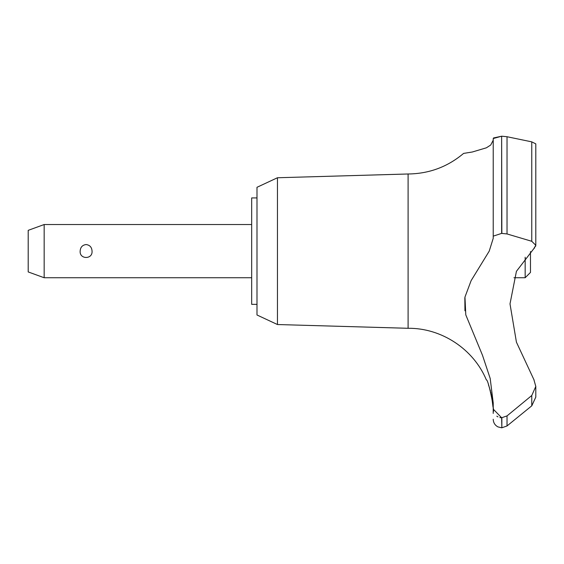 <?xml version="1.0" encoding="UTF-8"?>
<svg xmlns="http://www.w3.org/2000/svg" width="564" height="564" viewBox="0 0 564 564"><rect width="100%" height="100%" fill="white"/><g stroke="black" fill="none" stroke-linecap="round" stroke-linejoin="round"><path stroke-width="0.85" d="M256.994 304.349L251.671 304.349L251.671 197.929L256.994 197.929M277.453 177.752L256.994 187.29L256.994 314.987L277.453 324.533L277.453 177.752L408.096 173.987C429.063 173.754 447.562 166.895 463.608 153.401L472.357 151.991L486.394 147.803L490.722 145.026L493.225 140.203L493.225 138.54L493.225 236.147L501.636 233.39L507.029 233.947L531.767 241.293L535.8 245.284L533.861 248.597L516.427 271.326L510.004 303.883L516.427 342.165L533.868 379.579L535.8 386.439L531.767 395.505L507.029 415.901L501.636 417.762L493.225 409.09L493.225 403.013L490.194 378.472L482.509 355.327L465.786 314.853L464.962 297.059L471.116 280.653L489.214 251.142L493.225 238.325L493.225 138.54L501.636 136.213L493.493 137.976M277.453 324.533L408.096 328.29L408.096 173.987M531.767 141.867L535.8 143.862L531.767 141.867L531.767 241.293M493.225 153.401L493.225 207.785M501.847 417.762L501.847 427.787L501.636 417.762M535.8 397.07L531.767 405.826L507.029 425.947L507.029 415.901M493.028 407.187L491.533 395.625M491.343 394.737L491.152 393.876M490.955 393.009L490.729 392.1M490.476 391.134L490.095 389.752M489.615 388.187L488.459 384.838M535.8 386.157L535.8 397.126L531.81 405.798M44.161 224.535L44.161 277.742L28.2 271.933L28.2 230.345L44.161 224.535L251.671 224.535M80.151 251.142C80.384 247.251 82.365 245.051 86.102 244.543C89.838 245.051 91.819 247.251 92.052 251.142C92.729 259.56 79.475 259.56 80.151 251.142M530.477 251.558L530.477 272.426L525.162 277.742L525.162 257.219M408.096 328.29C441.4 327.888 473.605 349.123 486.351 379.903C488.353 378.839 495.058 412.467 493.211 411.826L493.225 409.09M534.115 380.002L533.861 379.579M496.821 416.176L497.963 416.874M499.845 417.55L501.495 417.762M464.842 297.778L464.94 310.792M534.207 248.308L534.707 247.8M535.624 246.292L535.8 245.382M501.636 233.39L501.636 136.213L501.847 233.39M531.767 141.86L507.029 136.728L501.847 136.213M531.767 405.826L531.767 395.505M507.029 233.947L507.029 136.728M525.162 277.742L513.945 277.742M251.671 277.742L44.161 277.742M501.847 427.787L507.029 425.947M501.636 427.787L497.927 426.885C494.924 425.235 493.359 422.697 493.225 419.278M493.211 411.826L493.225 413.426M535.8 245.284L535.8 143.862"/></g></svg>
